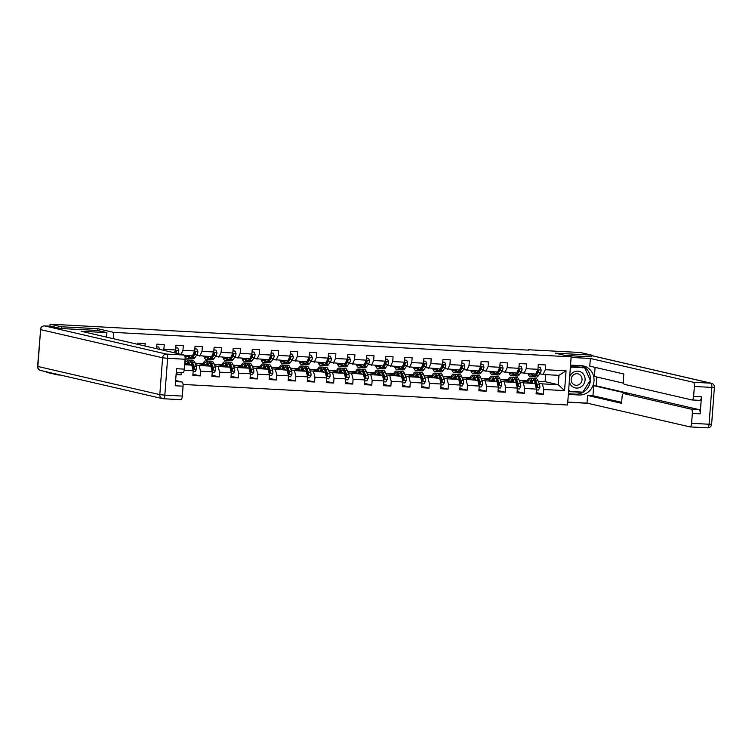 <?xml version="1.0" encoding="UTF-8"?>
<svg xmlns="http://www.w3.org/2000/svg" width="752" height="752" viewBox="0 0 752 752"><rect width="100%" height="100%" fill="white"/><g stroke="black" fill="none" stroke-linecap="round" stroke-linejoin="round"><path stroke-width="1.13" d="M567.751 402.198L587.65 403.269M183.065 384.451L567.534 405.008L571.163 356.852L113.721 332.393L113.251 338.673M57.838 374.449L57.801 374.938L60.611 375.088M57.801 374.938L46.464 372.315L46.502 371.826M538.206 381.311L545.106 381.678L558.257 384.714L558.962 375.342L543.076 374.496L545.275 369.711L545.632 364.955L538.3 364.57L537.943 369.317L526.203 368.687L526.56 363.94L519.228 363.545L518.871 368.301L507.139 367.672L507.497 362.915L500.155 362.53L499.798 367.277L488.067 366.647L488.424 361.9L481.092 361.505L480.735 366.262L468.994 365.632L469.351 360.875L462.019 360.49L461.662 365.237L449.931 364.607L450.288 359.86L442.947 359.465L442.59 364.222L430.858 363.592L431.216 358.836L423.884 358.45L423.526 363.197L411.786 362.567L412.143 357.82L404.811 357.426L404.454 362.182L392.713 361.552L393.07 356.805L385.738 356.41L385.381 361.157L373.65 360.537L374.007 355.781L366.666 355.386L366.309 360.142L354.577 359.512L354.935 354.765L347.603 354.371L347.245 359.118L335.505 358.497L335.862 353.741L328.53 353.346L328.173 358.102L316.432 357.473L316.789 352.726L309.457 352.331L309.1 357.078L297.369 356.457L297.726 351.701L290.385 351.306L290.028 356.063L278.296 355.433L278.654 350.686L271.322 350.291L270.964 355.038L259.224 354.418L259.581 349.661L252.249 349.276L251.892 354.023L240.161 353.393L240.518 348.646L233.176 348.251L232.819 353.008L221.088 352.378L221.445 347.621L214.113 347.236L213.756 351.983L202.015 351.353L202.373 346.606L195.041 346.211L194.683 350.968L182.943 350.338L183.3 345.582L175.968 345.196L175.611 349.943L163.88 349.313L164.237 344.566L156.895 344.172L156.557 348.674M545.275 369.711L566.059 370.821L564.573 390.608L543.79 389.498L543.433 394.245L536.195 392.572M184.212 370.266L193.198 370.745L192.841 375.502L200.173 375.897L200.53 371.14L212.261 371.77L211.904 376.517L219.246 376.912L219.603 372.165L231.334 372.785L230.977 377.542L238.309 377.927L238.666 373.18L250.407 373.81L250.049 378.557L257.381 378.952L257.739 374.195L269.47 374.825L269.113 379.581L276.454 379.967L276.811 375.22L288.542 375.85L288.185 380.597L295.517 380.991L295.874 376.235L307.615 376.865L307.258 381.621L314.59 382.007L314.947 377.26L326.688 377.889L326.33 382.636L333.662 383.031L334.02 378.275L345.751 378.905L345.394 383.661L352.735 384.046L353.092 379.299L364.823 379.929L364.466 384.676L371.798 385.071L372.155 380.315L383.896 380.944L383.539 385.691L390.871 386.086L391.228 381.339L402.969 381.969L402.611 386.716L409.943 387.111L410.301 382.354L422.032 382.984L421.675 387.731L429.016 388.126L429.373 383.379L441.104 383.999L440.747 388.756L448.079 389.151L448.436 384.394L460.177 385.024L459.82 389.771L467.152 390.166L467.509 385.419L479.24 386.039L478.883 390.796L486.224 391.19L486.582 386.434L498.313 387.064L497.956 391.811L505.288 392.206L505.645 387.459L517.385 388.079L517.028 392.835L524.36 393.221L524.717 388.474L536.458 389.104L536.101 393.851L543.433 394.245M181.27 372.654L181.1 374.872L176.156 373.735M176.09 374.609L181.1 374.872M144.976 345.995L145.164 343.542L137.832 343.156L137.738 344.322M97.722 330.504L97.854 328.727L61.42 326.772L50.083 324.159L528.393 350.131M537.943 369.317L535.734 374.101L520.666 372.71M519.134 380.296L535.029 383.473L523.298 382.853L519.848 382.054M515.759 381.104L516.267 381.226M524.003 373.481L526.203 368.687M536.458 389.104L535.029 383.473M524.717 388.474L523.298 382.853M518.871 368.301L516.671 373.086L501.603 371.685M500.071 379.271L515.966 382.458L504.225 381.828L500.785 381.029M492.363 379.093L492.833 379.196M496.696 380.089L497.204 380.202M504.93 372.456L507.139 367.672M517.385 388.079L515.966 382.458M505.645 387.459L504.225 381.828M499.798 367.277L497.598 372.061L482.53 370.67M480.998 378.256L496.893 381.433L485.153 380.813L481.712 380.014M473.29 378.068L473.76 378.181M477.623 379.064L478.131 379.187M485.858 371.441L488.067 366.647M498.313 387.064L496.893 381.433M486.582 386.434L485.153 380.813M480.735 366.262L478.526 371.046L463.458 369.646M461.925 377.231L477.821 380.418L462.64 378.999M458.551 378.049L459.058 378.171M466.795 370.416L468.994 365.632M479.24 386.039L477.821 380.418M467.509 385.419L466.09 379.788M461.662 365.237L459.453 370.022L444.394 368.63M442.853 376.216L458.748 379.393L447.017 378.773L443.577 377.974M439.478 377.034L439.986 377.147M447.722 369.401L449.931 364.607M460.177 385.024L458.748 379.393M448.436 384.394L447.017 378.773M442.59 364.222L440.39 369.006L425.322 367.606M423.79 375.192L439.685 378.378L424.504 376.959M416.082 375.013L416.552 375.116M420.415 376.009L420.923 376.132M428.649 368.377L430.858 363.592M441.104 383.999L439.685 378.378M429.373 383.379L427.944 377.748M423.526 363.197L421.317 367.991L406.249 366.591M404.717 374.176L420.612 377.363L408.881 376.733L405.431 375.934M397.009 373.988L397.479 374.101M401.342 374.994L401.85 375.107M409.577 367.361L411.786 362.567M422.032 382.984L420.612 377.363M410.301 382.354L408.881 376.733M404.454 362.182L402.245 366.967L387.177 365.566M385.644 373.152L401.54 376.338L386.359 374.919M382.27 373.97L382.777 374.092M390.514 366.337L392.713 361.552M402.969 381.969L401.54 376.338M391.228 381.339L389.809 375.709M385.381 361.157L383.172 365.951L368.113 364.551M366.581 372.137L382.477 375.323L370.736 374.693L367.296 373.894M358.873 371.949L359.343 372.061M363.197 372.954L363.714 373.067M371.441 365.322L373.65 360.537M383.896 380.944L382.477 375.323M372.155 380.315L370.736 374.693M366.309 360.142L364.109 364.927L349.041 363.536M347.509 371.112L363.404 374.299L348.223 372.879M339.801 370.933L340.271 371.037M344.134 371.93L344.642 372.052M352.368 364.297L354.577 359.512M364.823 379.929L363.404 374.299M353.092 379.299L351.663 373.669M347.245 359.118L345.036 363.912L329.968 362.511M328.436 370.097L344.331 373.283L332.6 372.654L329.15 371.855M325.061 370.915L325.569 371.027M333.305 363.282L335.505 358.497M345.751 378.905L344.331 373.283M334.02 378.275L332.6 372.654M328.173 358.102L325.964 362.887L310.905 361.496M309.363 369.072L325.259 372.259L310.078 370.839M305.989 369.89L306.496 370.012M314.233 362.257L316.432 357.473M326.688 377.889L325.259 372.259M314.947 377.26L313.528 371.629M309.1 357.078L306.901 361.872L291.832 360.471M290.3 368.057L306.196 371.244L294.455 370.614L291.015 369.815M282.592 367.869L283.062 367.982M286.926 368.875L287.433 368.988M295.16 361.242L297.369 356.457M307.615 376.865L306.196 371.244M295.874 376.235L294.455 370.614M290.028 356.063L287.828 360.847L272.76 359.456M271.228 367.032L287.123 370.219L271.942 368.8M263.52 366.854L263.99 366.957M267.853 367.85L268.361 367.972M276.087 360.217L278.296 355.433M288.542 375.85L287.123 370.219M276.811 375.22L275.382 369.589M270.964 355.038L268.755 359.832L253.687 358.431M252.155 366.017L268.05 369.204L256.319 368.574L252.869 367.775M248.78 366.835L249.288 366.948M257.024 359.202L259.224 354.418M269.47 374.825L268.05 369.204M257.739 374.195L256.319 368.574M251.892 354.023L249.683 358.807L234.624 357.416M233.092 365.002L248.978 368.179L237.247 367.559L233.806 366.76M229.708 365.81L230.225 365.933M237.952 358.187L240.161 353.393M250.407 373.81L248.978 368.179M238.666 373.18L237.247 367.559M232.819 353.008L230.62 357.792L215.551 356.392M214.019 363.977L229.915 367.164L218.174 366.534L214.734 365.735M206.311 363.799L206.781 363.902M210.645 364.795L211.152 364.908M218.879 357.162L221.088 352.378M231.334 372.785L229.915 367.164M219.603 372.165L218.174 366.534M213.756 351.983L211.547 356.768L196.479 355.376M194.947 362.962L210.842 366.139L199.111 365.519L195.661 364.72M187.239 362.774L187.709 362.887M191.572 363.771L192.08 363.893M199.816 356.147L202.015 351.353M212.261 371.77L210.842 366.139M200.53 371.14L199.111 365.519M194.683 350.968L192.474 355.752L184.456 355.32M184.785 363.507L191.769 365.124L184.691 364.748M181.1 354.342L182.943 350.338M193.198 370.745L191.769 365.124M174.304 352.773L175.611 349.943M163.438 350.263L163.88 349.313M61.42 326.772L61.288 328.53M50.083 324.159L49.933 326.189M591.589 356.89L591.721 355.132L580.384 352.509L528.43 349.736M591.721 355.132L555.286 353.177L571.163 356.852M97.854 328.727L113.721 332.393M543.076 374.496L539.739 373.725M545.106 381.678L545.642 374.637M530.498 381.132L530.968 381.236M534.832 382.129L535.339 382.242M538.921 383.069L542.371 383.868L558.257 384.714L564.573 390.608M198.425 363.272L203.059 363.526M217.497 364.297L222.131 364.541M236.57 365.312L241.204 365.566M255.642 366.337L260.277 366.581M274.706 367.352L279.34 367.606M293.778 368.377L298.412 368.621M312.851 369.392L317.485 369.636M331.914 370.416L336.558 370.661M350.987 371.432L355.621 371.676M370.059 372.456L374.693 372.701M389.132 373.471L393.766 373.716M408.195 374.487L412.829 374.74M427.268 375.511L431.902 375.756M446.34 376.526L450.974 376.78M465.403 377.551L470.047 377.795M484.476 378.566L489.11 378.82M503.549 379.591L508.183 379.835M522.621 380.606L527.255 380.86M558.962 375.342L566.059 370.821M543.79 389.498L542.371 383.868M187.662 363L187.173 362.887M186.957 363.263L187.549 363.301M200.173 375.897L192.935 374.223M206.734 364.024L206.236 363.912M201.827 364.062L202.824 364.118M206.02 364.288L206.621 364.316M219.246 376.912L212.008 375.239M225.797 365.04L225.309 364.927M220.9 365.077L221.896 365.134M225.092 365.303L225.685 365.34M238.309 377.927L231.071 376.263M244.87 366.064L244.381 365.951M239.973 366.102L240.969 366.158M244.165 366.327L244.757 366.356M257.381 378.952L250.143 377.278M263.943 367.079L263.444 366.967M259.036 367.117L260.042 367.173M263.238 367.343L263.83 367.38M276.454 379.967L269.216 378.303M283.006 368.104L282.517 367.991M278.108 368.142L279.105 368.189M282.301 368.367L282.893 368.395M295.517 380.991L288.279 379.318M302.078 369.119L301.59 369.006M297.181 369.157L298.177 369.213M301.373 369.382L301.966 369.411M314.59 382.007L307.352 380.333M321.151 370.144L320.662 370.031M316.254 370.181L317.25 370.228M320.446 370.407L321.038 370.435M333.662 383.031L326.424 381.358M340.224 371.159L339.725 371.046M335.317 371.197L336.313 371.253M339.509 371.422L340.111 371.45M352.735 384.046L345.497 382.373M359.287 372.184L358.798 372.071M354.389 372.221L355.386 372.268M358.582 372.437L359.174 372.475M371.798 385.071L364.56 383.398M378.359 373.199L377.871 373.086M373.462 373.236L374.458 373.293M377.654 373.462L378.247 373.49M390.871 386.086L383.633 384.413M397.432 374.223L396.943 374.111M392.525 374.261L393.531 374.308M396.727 374.477L397.319 374.515M409.943 387.111L402.705 385.438M416.495 375.239L416.006 375.126M411.598 375.276L412.594 375.333M415.79 375.502L416.392 375.53M429.016 388.126L421.778 386.453M435.568 376.263L435.079 376.141M430.67 376.301L431.667 376.348M434.863 376.517L435.455 376.555M448.079 389.151L440.841 387.477M454.64 377.278L454.152 377.166M449.743 377.316L450.739 377.372M453.935 377.542L454.528 377.57M467.152 390.166L459.914 388.493M473.713 378.294L473.215 378.181M468.806 378.331L469.812 378.388M472.999 378.557L473.6 378.594M486.224 391.19L478.986 389.517M492.776 379.318L492.287 379.205M487.879 379.356L488.875 379.412M492.071 379.581L492.663 379.61M505.288 392.206L498.05 390.532M511.849 380.333L511.36 380.221M506.951 380.371L507.948 380.427M511.144 380.597L511.736 380.634M524.36 393.221L517.122 391.557M530.921 381.358L530.433 381.245M526.015 381.396L527.02 381.452M530.216 381.621L530.809 381.649M569.302 381.508A8.498 7.943 103 0 0 572.601 386.735A8.498 7.943 103 0 0 583.684 384.216A8.498 7.943 103 0 0 581.653 372.503A8.498 7.943 103 0 0 569.649 376.921M579.689 374.628A5.819 5.433 103 0 0 571.614 377.278A5.819 5.433 103 0 0 575.28 385.165A5.819 5.433 103 0 0 579.689 374.628M570.42 366.722L584.642 367.803L590.32 380.324L582.809 392.149L569.612 391.435L568.709 389.451M568.578 391.2L569.612 391.435M570.251 368.978L571.445 367.098L584.642 367.803M570.401 366.863L571.445 367.098M51.004 326.255A3.92 1.382 93.1 0 1 51.089 326.246A3.92 1.382 93.1 0 1 51.174 326.265L60.921 328.511L97.6 330.476L106.897 332.619L106.558 337.122M106.897 332.619L81.103 331.247L184.033 355.019A3.92 1.382 93.1 0 1 185.105 359.24L184.362 369.129A3.92 1.382 93.1 0 1 182.792 372.738A3.92 1.382 93.1 0 1 182.708 372.719L176.259 372.381L182.792 372.738M175.564 381.621L182.012 381.969A3.92 1.382 93.1 0 1 183.074 386.18L182.332 396.078A3.92 1.382 93.1 0 1 180.762 399.679A3.92 1.382 93.1 0 1 180.677 399.669L163.363 398.739M184.362 369.129L176.532 368.715L175.254 385.767L183.074 386.18M182.012 381.969L175.648 380.493M570.533 365.124L581.352 365.698A14.711 13.743 103 0 1 583.561 366.008A14.711 13.743 103 0 1 593.873 382.26A14.711 13.743 103 0 1 579.153 394.988L568.333 394.405M567.76 402.085L587.011 403.119L587.585 395.439L621.594 403.298L622.054 397.178A3.92 1.382 -86.9 0 1 623.624 393.578A3.92 1.382 -86.9 0 1 623.709 393.587L691.276 409.191L699.097 409.614A3.92 1.382 93.1 0 1 700.168 413.835L701.447 396.783A3.92 1.382 93.1 0 1 699.877 400.384A3.92 1.382 93.1 0 1 699.792 400.374L692.141 399.961M596.825 377.015L596.167 385.832L593.723 385.701L592.971 395.731L587.585 395.439M595.095 367.38L594.418 376.461L623.596 383.2M587.011 403.119L689.941 426.892A3.92 1.382 -86.9 0 0 690.026 426.91A3.92 1.382 -86.9 0 0 691.596 423.301L709.08 424.241L711.853 387.402L694.369 386.472L693.626 396.36A3.92 1.382 -86.9 0 1 692.056 399.961A3.92 1.382 -86.9 0 1 691.972 399.951L624.404 384.347A3.92 1.382 -86.9 0 1 623.342 380.127L623.803 374.007L589.794 366.149L590.367 358.469L693.297 382.251L710.781 383.182L591.674 355.668M571.116 357.444L590.367 358.469M691.596 423.301L692.338 413.412A3.92 1.382 -86.9 0 0 691.276 409.191M694.369 386.472A3.92 1.382 -86.9 0 0 693.297 382.251M591.589 356.824L565.222 355.48M593.723 385.701L629.086 393.869L623.709 393.587M596.167 385.832L699.097 409.614M592.971 395.731L621.669 402.358M568.38 393.775L575.571 394.161A14.711 13.743 103 0 0 590.113 382.411A14.711 13.743 103 0 0 581.747 365.726M568.54 391.689L582.725 392.14M590.282 380.239L584.426 367.324L570.43 366.572M568.559 391.454L582.537 392.441M159.659 349.389L158.738 347.001L156.698 346.888M158.738 347.001L156.707 346.785M175.761 347.913L177.81 348.016L178.835 350.686A3.469 1.213 93.1 0 1 178.083 353.384L177.923 353.609M177.81 348.016L175.771 347.809M175.846 353.13A3.469 1.213 -86.9 0 0 176.382 351.522L175.733 351.372A1.767 0.62 93.1 0 1 175.545 351.767L174.774 352.885M175.883 350.733L176.382 351.522L174.915 351.447A3.469 1.213 93.1 0 1 174.502 352.82M188.771 355.555L188.705 355.649A8.3 2.914 93.1 0 1 187.201 356.664A8.3 2.914 93.1 0 1 185.763 355.395M189.974 355.621L188.921 357.134A10.002 3.516 93.1 0 1 187.116 358.356A10.002 3.516 93.1 0 1 184.804 355.339M194.834 348.928L196.883 349.041L197.908 351.71A3.469 1.213 93.1 0 1 197.156 354.399L195.041 357.463A10.002 3.516 93.1 0 1 193.226 358.685L190.905 358.563A10.002 3.516 -86.9 0 0 192.719 357.341L194.834 354.277A3.469 1.213 -86.9 0 0 195.454 352.547L194.947 351.757M196.883 349.041L194.843 348.825M192.296 355.743L191.252 357.256A10.002 3.516 93.1 0 1 189.438 358.478L187.116 358.356M188.094 355.517A8.3 2.914 -86.9 0 0 188.404 356.034M190.181 358.3A10.002 3.516 -86.9 0 0 190.905 358.563M192.85 354.944L193.367 354.201A3.469 1.213 93.1 0 0 193.988 352.472L194.806 352.397A1.767 0.62 93.1 0 1 194.618 352.791L192.503 355.846A8.3 2.914 93.1 0 1 191.638 356.702M207.843 356.57L207.778 356.664A8.3 2.914 93.1 0 1 206.274 357.679A8.3 2.914 93.1 0 1 204.835 356.41M209.047 356.636L207.994 358.159A10.002 3.516 93.1 0 1 206.189 359.381A10.002 3.516 93.1 0 1 203.877 356.363M213.906 349.953L215.946 350.056L216.98 352.726A3.469 1.213 93.1 0 1 216.219 355.423L214.104 358.478A10.002 3.516 93.1 0 1 212.299 359.7L209.977 359.578A10.002 3.516 -86.9 0 0 211.782 358.356L213.897 355.292A3.469 1.213 -86.9 0 0 214.527 353.562L214.019 352.773M215.946 350.056L213.916 349.84M211.368 356.758L210.316 358.281A10.002 3.516 93.1 0 1 208.511 359.503L206.189 359.381M207.157 356.533A8.3 2.914 -86.9 0 0 207.477 357.059M209.253 359.324A10.002 3.516 -86.9 0 0 209.977 359.578M211.923 355.959L212.431 355.217A3.469 1.213 93.1 0 0 213.06 353.487L213.869 353.412A1.767 0.62 93.1 0 1 213.681 353.807L211.566 356.871A8.3 2.914 93.1 0 1 210.701 357.717M226.916 357.595L226.85 357.689A8.3 2.914 93.1 0 1 225.346 358.704A8.3 2.914 93.1 0 1 223.908 357.435M228.11 357.661L227.066 359.174A10.002 3.516 93.1 0 1 225.252 360.396A10.002 3.516 93.1 0 1 222.94 357.379M232.979 350.968L235.019 351.081L236.043 353.75A3.469 1.213 93.1 0 1 235.291 356.439L233.176 359.503A10.002 3.516 93.1 0 1 231.372 360.725L229.04 360.603A10.002 3.516 -86.9 0 0 230.855 359.381L232.97 356.316A3.469 1.213 -86.9 0 0 233.599 354.587L233.139 353.807L232.321 354.089M235.019 351.081L232.979 350.864M230.441 357.783L229.388 359.296A10.002 3.516 93.1 0 1 227.574 360.518L225.252 360.396M226.23 357.557A8.3 2.914 -86.9 0 0 226.54 358.074M228.326 360.34A10.002 3.516 -86.9 0 0 229.04 360.603M233.599 354.587L232.941 354.436A1.767 0.62 93.1 0 1 232.753 354.822L230.638 357.886A8.3 2.914 93.1 0 1 229.774 358.742M232.124 354.512A3.469 1.213 93.1 0 1 231.503 356.241L230.986 356.984M193.132 371.582L195.182 371.685L196.592 369.147A3.469 1.213 -86.9 0 0 196.263 366.205L194.674 362.285A10.002 3.516 -86.9 0 0 192.681 360.189L190.359 360.058A10.002 3.516 -86.9 0 0 189.617 360.246M189.645 364.635L188.564 361.956A10.002 3.516 -86.9 0 0 186.571 359.86A10.002 3.516 -86.9 0 0 184.983 360.772M188.573 364.382L188.132 363.301A8.3 2.914 -86.9 0 0 186.477 361.552A8.3 2.914 -86.9 0 0 184.832 362.784M186.571 359.86L188.893 359.982A10.002 3.516 93.1 0 1 190.886 362.088L192.474 365.998A3.469 1.213 93.1 0 1 192.822 367.954L193.631 368.79L194.289 368.038A3.469 1.213 -86.9 0 0 193.941 366.083L192.352 362.163A10.002 3.516 -86.9 0 0 190.359 360.058M187.812 362.633A10.002 3.516 -86.9 0 0 187.276 364.09M188.009 364.25A8.3 2.914 93.1 0 1 188.273 363.639M190.829 361.947A8.3 2.914 93.1 0 1 191.92 363.507L193.518 367.418A1.767 0.62 93.1 0 1 193.64 367.888L194.289 368.038M187.605 362.304A8.3 2.914 -86.9 0 0 186.637 363.94M212.205 372.597L214.245 372.71L215.664 370.172A3.469 1.213 -86.9 0 0 215.335 367.22L213.747 363.31A10.002 3.516 -86.9 0 0 211.754 361.204L209.432 361.082A10.002 3.516 -86.9 0 0 208.68 361.261M208.718 365.651L207.637 362.981A10.002 3.516 -86.9 0 0 205.634 360.875A10.002 3.516 -86.9 0 0 202.767 364.278M207.646 365.406L207.204 364.325A8.3 2.914 -86.9 0 0 205.55 362.577A8.3 2.914 -86.9 0 0 203.548 364.457M205.634 360.875L207.956 361.007A10.002 3.516 93.1 0 1 209.958 363.103L211.547 367.023A3.469 1.213 93.1 0 1 211.895 368.978L212.506 369.796L213.361 369.053A3.469 1.213 -86.9 0 0 213.013 367.098L211.425 363.178A10.002 3.516 -86.9 0 0 209.432 361.082M206.885 363.658A10.002 3.516 -86.9 0 0 206.349 365.105M207.073 365.275A8.3 2.914 93.1 0 1 207.345 364.664M209.902 362.972A8.3 2.914 93.1 0 1 210.992 364.523L212.581 368.442A1.767 0.62 93.1 0 1 212.713 368.903L213.361 369.053M206.668 363.329A8.3 2.914 -86.9 0 0 205.71 364.955M231.268 373.612L233.317 373.725L234.737 371.187A3.469 1.213 -86.9 0 0 234.408 368.245L232.819 364.325A10.002 3.516 -86.9 0 0 230.817 362.229L228.495 362.097A10.002 3.516 -86.9 0 0 227.753 362.285M227.79 366.675L226.7 363.996A10.002 3.516 -86.9 0 0 224.707 361.9A10.002 3.516 -86.9 0 0 221.84 365.293M226.709 366.421L226.277 365.34A8.3 2.914 -86.9 0 0 224.613 363.592A8.3 2.914 -86.9 0 0 222.62 365.481M224.707 361.9L227.029 362.022A10.002 3.516 93.1 0 1 229.022 364.128L230.62 368.038A3.469 1.213 93.1 0 1 230.967 369.993L231.766 370.83L232.434 370.078A3.469 1.213 -86.9 0 0 232.086 368.123L230.488 364.203A10.002 3.516 -86.9 0 0 228.495 362.097M225.957 364.673A10.002 3.516 -86.9 0 0 225.421 366.121M226.145 366.29A8.3 2.914 93.1 0 1 226.408 365.679M228.965 363.987A8.3 2.914 93.1 0 1 230.065 365.547L231.654 369.458A1.767 0.62 93.1 0 1 231.776 369.928L232.434 370.078M225.741 364.344A8.3 2.914 -86.9 0 0 224.773 365.98M245.979 358.61L245.923 358.704A8.3 2.914 93.1 0 1 244.419 359.719A8.3 2.914 93.1 0 1 242.981 358.45M247.182 358.676L246.139 360.199A10.002 3.516 93.1 0 1 244.325 361.421A10.002 3.516 93.1 0 1 242.012 358.403M252.042 351.992L254.091 352.096L255.116 354.765A3.469 1.213 93.1 0 1 254.364 357.463L252.249 360.518A10.002 3.516 93.1 0 1 250.435 361.74L248.113 361.618A10.002 3.516 -86.9 0 0 249.927 360.396L252.042 357.332A3.469 1.213 -86.9 0 0 252.663 355.602L252.164 354.812M254.091 352.096L252.052 351.88M249.504 358.798L248.461 360.321A10.002 3.516 93.1 0 1 246.647 361.543L244.325 361.421M245.302 358.572A8.3 2.914 -86.9 0 0 245.613 359.089M247.389 361.355A10.002 3.516 -86.9 0 0 248.113 361.618M250.059 357.999L250.576 357.256A3.469 1.213 93.1 0 0 251.196 355.527L252.014 355.452A1.767 0.62 93.1 0 1 251.826 355.846L249.711 358.911A8.3 2.914 93.1 0 1 248.846 359.757M250.341 374.637L252.39 374.75L253.809 372.212A3.469 1.213 -86.9 0 0 253.471 369.26L251.882 365.35A10.002 3.516 -86.9 0 0 249.89 363.244L247.568 363.122A10.002 3.516 -86.9 0 0 246.825 363.301M246.853 367.69L245.772 365.021A10.002 3.516 -86.9 0 0 243.78 362.915A10.002 3.516 -86.9 0 0 240.913 366.318M245.782 367.446L245.34 366.356A8.3 2.914 -86.9 0 0 243.686 364.617A8.3 2.914 -86.9 0 0 241.693 366.497M243.78 362.915L246.101 363.037A10.002 3.516 93.1 0 1 248.094 365.143L249.683 369.063A3.469 1.213 93.1 0 1 250.031 371.018L250.642 371.836L251.497 371.093A3.469 1.213 -86.9 0 0 251.149 369.138L249.561 365.218A10.002 3.516 -86.9 0 0 247.568 363.122M245.02 365.698A10.002 3.516 -86.9 0 0 244.494 367.145M245.218 367.314A8.3 2.914 93.1 0 1 245.481 366.703M248.038 365.011A8.3 2.914 93.1 0 1 249.128 366.562L250.726 370.482A1.767 0.62 93.1 0 1 250.848 370.943L251.497 371.093M244.814 365.369A8.3 2.914 -86.9 0 0 243.845 366.995M265.052 359.635L264.986 359.729A8.3 2.914 93.1 0 1 263.482 360.734A8.3 2.914 93.1 0 1 262.044 359.475M266.255 359.7L265.202 361.214A10.002 3.516 93.1 0 1 263.397 362.436A10.002 3.516 93.1 0 1 261.085 359.418M271.115 353.008L273.164 353.12L274.189 355.79A3.469 1.213 93.1 0 1 273.437 358.478L271.322 361.543A10.002 3.516 93.1 0 1 269.507 362.765L267.186 362.643A10.002 3.516 -86.9 0 0 269 361.421L271.115 358.356A3.469 1.213 -86.9 0 0 271.735 356.627L271.275 355.846L270.466 356.128M273.164 353.12L271.124 352.904M268.577 359.823L267.524 361.336A10.002 3.516 93.1 0 1 265.719 362.558L263.397 362.436M264.366 359.597A8.3 2.914 -86.9 0 0 264.685 360.114M266.462 362.379A10.002 3.516 -86.9 0 0 267.186 362.643M271.735 356.627L271.087 356.476A1.767 0.62 93.1 0 1 270.889 356.862L268.774 359.926A8.3 2.914 93.1 0 1 267.909 360.781M270.269 356.551A3.469 1.213 93.1 0 1 269.639 358.281L269.131 359.024M269.413 375.652L271.453 375.765L272.873 373.227A3.469 1.213 -86.9 0 0 272.544 370.285L270.955 366.365A10.002 3.516 -86.9 0 0 268.962 364.269L266.64 364.137A10.002 3.516 -86.9 0 0 265.888 364.325M265.926 368.715L264.845 366.036A10.002 3.516 -86.9 0 0 262.852 363.94A10.002 3.516 -86.9 0 0 259.976 367.333M264.854 368.461L264.413 367.38A8.3 2.914 -86.9 0 0 262.758 365.632A8.3 2.914 -86.9 0 0 260.765 367.521M262.852 363.94L265.174 364.062A10.002 3.516 93.1 0 1 267.167 366.168L268.755 370.078A3.469 1.213 93.1 0 1 269.103 372.033L269.912 372.87L270.57 372.118A3.469 1.213 -86.9 0 0 270.222 370.163L268.633 366.243A10.002 3.516 -86.9 0 0 266.64 364.137M264.093 366.713A10.002 3.516 -86.9 0 0 263.557 368.16M264.29 368.33A8.3 2.914 93.1 0 1 264.554 367.719M267.11 366.027A8.3 2.914 93.1 0 1 268.201 367.578L269.789 371.497A1.767 0.62 93.1 0 1 269.921 371.967L270.57 372.118M263.886 366.384A8.3 2.914 -86.9 0 0 262.918 368.019M284.124 360.65L284.059 360.744A8.3 2.914 93.1 0 1 282.555 361.759A8.3 2.914 93.1 0 1 281.116 360.49M285.328 360.716L284.275 362.229A10.002 3.516 93.1 0 1 282.461 363.46A10.002 3.516 93.1 0 1 280.148 360.443M290.187 354.023L292.227 354.136L293.261 356.805A3.469 1.213 93.1 0 1 292.5 359.503L290.385 362.558A10.002 3.516 93.1 0 1 288.58 363.78L286.258 363.658A10.002 3.516 -86.9 0 0 288.063 362.436L290.178 359.371A3.469 1.213 -86.9 0 0 290.808 357.642L290.3 356.852M292.227 354.136L290.197 353.919M287.649 360.838L286.597 362.361A10.002 3.516 93.1 0 1 284.792 363.583L282.461 363.46M283.438 360.612A8.3 2.914 -86.9 0 0 283.758 361.129M285.534 363.395A10.002 3.516 -86.9 0 0 286.258 363.658M288.204 360.039L288.712 359.296A3.469 1.213 93.1 0 0 289.341 357.567L290.15 357.491A1.767 0.62 93.1 0 1 289.962 357.886L287.847 360.951A8.3 2.914 93.1 0 1 286.982 361.797M288.486 376.677L290.526 376.79L291.945 374.252A3.469 1.213 -86.9 0 0 291.616 371.3L290.028 367.39A10.002 3.516 -86.9 0 0 288.035 365.284L285.704 365.162A10.002 3.516 -86.9 0 0 284.961 365.34M284.999 369.73L283.908 367.061A10.002 3.516 -86.9 0 0 281.915 364.955A10.002 3.516 -86.9 0 0 279.048 368.358M283.927 369.486L283.485 368.395A8.3 2.914 -86.9 0 0 281.831 366.656A8.3 2.914 -86.9 0 0 279.829 368.536M281.915 364.955L284.237 365.077A10.002 3.516 93.1 0 1 286.239 367.183L287.828 371.103A3.469 1.213 93.1 0 1 288.176 373.058L288.787 373.876L289.642 373.133A3.469 1.213 -86.9 0 0 289.294 371.178L287.706 367.258A10.002 3.516 -86.9 0 0 285.704 365.162M283.166 367.737A10.002 3.516 -86.9 0 0 282.63 369.185M283.354 369.354A8.3 2.914 93.1 0 1 283.617 368.743M286.183 367.051A8.3 2.914 93.1 0 1 287.273 368.602L288.862 372.522A1.767 0.62 93.1 0 1 288.984 372.983L289.642 373.133M282.949 367.408A8.3 2.914 -86.9 0 0 281.991 369.035M303.197 361.674L303.131 361.759A8.3 2.914 93.1 0 1 301.627 362.774A8.3 2.914 93.1 0 1 300.189 361.515M304.391 361.731L303.347 363.254A10.002 3.516 93.1 0 1 301.533 364.476A10.002 3.516 93.1 0 1 299.221 361.458M309.251 355.047L311.3 355.16L312.324 357.82A3.469 1.213 93.1 0 1 311.572 360.518L309.457 363.583A10.002 3.516 93.1 0 1 307.643 364.805L305.321 364.682A10.002 3.516 -86.9 0 0 307.136 363.451L309.251 360.396A3.469 1.213 -86.9 0 0 309.871 358.666L309.373 357.877M311.3 355.16L309.26 354.944M306.713 361.862L305.669 363.376A10.002 3.516 93.1 0 1 303.855 364.598L301.533 364.476M302.511 361.637A8.3 2.914 -86.9 0 0 302.821 362.154M304.607 364.419A10.002 3.516 -86.9 0 0 305.321 364.682M308.405 358.582L309.222 358.516A1.767 0.62 93.1 0 1 309.034 358.901L306.919 361.966A8.3 2.914 93.1 0 1 306.055 362.821M308.405 358.591A3.469 1.213 93.1 0 1 307.784 360.311L307.267 361.063M307.549 377.692L309.598 377.805L311.018 375.267A3.469 1.213 -86.9 0 0 310.689 372.325L309.091 368.405A10.002 3.516 -86.9 0 0 307.098 366.299L304.776 366.177A10.002 3.516 -86.9 0 0 304.034 366.365M304.071 370.755L302.981 368.076A10.002 3.516 -86.9 0 0 300.988 365.98A10.002 3.516 -86.9 0 0 298.121 369.373M302.99 370.501L302.548 369.42A8.3 2.914 -86.9 0 0 300.894 367.672A8.3 2.914 -86.9 0 0 298.901 369.561M300.988 365.98L303.31 366.102A10.002 3.516 93.1 0 1 305.303 368.198L306.891 372.118A3.469 1.213 93.1 0 1 307.248 374.073L308.047 374.91L308.715 374.158A3.469 1.213 -86.9 0 0 308.367 372.202L306.769 368.283A10.002 3.516 -86.9 0 0 304.776 366.177M302.229 368.753A10.002 3.516 -86.9 0 0 301.702 370.2M302.426 370.369A8.3 2.914 93.1 0 1 302.689 369.758M305.246 368.066A8.3 2.914 93.1 0 1 306.346 369.617L307.935 373.537A1.767 0.62 93.1 0 1 308.057 374.007L308.715 374.158M302.022 368.424A8.3 2.914 -86.9 0 0 301.054 370.059M322.26 362.69L322.194 362.784A8.3 2.914 93.1 0 1 320.7 363.799A8.3 2.914 93.1 0 1 319.262 362.53M323.463 362.755L322.42 364.269A10.002 3.516 93.1 0 1 320.606 365.491A10.002 3.516 93.1 0 1 318.293 362.483M328.323 356.063L330.372 356.175L331.397 358.845A3.469 1.213 93.1 0 1 330.645 361.533L328.53 364.598A10.002 3.516 93.1 0 1 326.716 365.82L324.394 365.698A10.002 3.516 -86.9 0 0 326.208 364.476L328.323 361.411A3.469 1.213 -86.9 0 0 328.944 359.682L328.445 358.892M330.372 356.175L328.333 355.959M325.785 362.878L324.742 364.4A10.002 3.516 93.1 0 1 322.928 365.622L320.606 365.491M321.583 362.652A8.3 2.914 -86.9 0 0 321.894 363.169M323.67 365.434A10.002 3.516 -86.9 0 0 324.394 365.698M326.34 362.079L326.857 361.336A3.469 1.213 93.1 0 0 327.477 359.606L328.295 359.531A1.767 0.62 93.1 0 1 328.107 359.926L325.992 362.981A8.3 2.914 93.1 0 1 325.127 363.836M326.622 378.717L328.671 378.82L330.09 376.282A3.469 1.213 -86.9 0 0 329.752 373.34L328.163 369.429A10.002 3.516 -86.9 0 0 326.171 367.324L323.849 367.202A10.002 3.516 -86.9 0 0 323.106 367.38M323.134 371.77L322.053 369.1A10.002 3.516 -86.9 0 0 320.061 366.995A10.002 3.516 -86.9 0 0 317.184 370.398M322.063 371.526L321.621 370.435A8.3 2.914 -86.9 0 0 319.967 368.696A8.3 2.914 -86.9 0 0 317.974 370.576M320.061 366.995L322.382 367.117A10.002 3.516 93.1 0 1 324.375 369.223L325.964 373.142A3.469 1.213 93.1 0 1 326.312 375.098L327.12 375.925L327.778 375.173A3.469 1.213 -86.9 0 0 327.43 373.218L325.842 369.298A10.002 3.516 -86.9 0 0 323.849 367.202M321.301 369.777A10.002 3.516 -86.9 0 0 320.775 371.225M321.499 371.394A8.3 2.914 93.1 0 1 321.762 370.774M324.319 369.091A8.3 2.914 93.1 0 1 325.409 370.642L327.007 374.562A1.767 0.62 93.1 0 1 327.129 375.022L327.778 375.173M321.095 369.439A8.3 2.914 -86.9 0 0 320.126 371.074M341.333 363.714L341.267 363.799A8.3 2.914 93.1 0 1 339.763 364.814A8.3 2.914 93.1 0 1 338.325 363.545M342.536 363.771L341.483 365.293A10.002 3.516 93.1 0 1 339.678 366.515A10.002 3.516 93.1 0 1 337.366 363.498M347.396 357.087L349.445 357.191L350.47 359.86A3.469 1.213 93.1 0 1 349.718 362.558L347.593 365.622A10.002 3.516 93.1 0 1 345.788 366.844L343.467 366.713A10.002 3.516 -86.9 0 0 345.271 365.491L347.386 362.436A3.469 1.213 -86.9 0 0 348.016 360.706L347.509 359.907L346.738 360.208M349.445 357.191L347.405 356.984M344.858 363.902L343.805 365.416A10.002 3.516 93.1 0 1 342 366.638L339.678 366.515M340.647 363.677A8.3 2.914 -86.9 0 0 340.966 364.194M342.743 366.459A10.002 3.516 -86.9 0 0 343.467 366.713M348.016 360.706L347.358 360.556A1.767 0.62 93.1 0 1 347.17 360.941L345.055 364.006A8.3 2.914 93.1 0 1 344.19 364.861M346.55 360.631A3.469 1.213 93.1 0 1 345.92 362.351L345.412 363.094M345.694 379.732L347.734 379.845L349.154 377.307A3.469 1.213 -86.9 0 0 348.825 374.364L347.236 370.445A10.002 3.516 -86.9 0 0 345.243 368.339L342.921 368.217A10.002 3.516 -86.9 0 0 342.169 368.395M342.207 372.785L341.126 370.116A10.002 3.516 -86.9 0 0 339.124 368.019A10.002 3.516 -86.9 0 0 336.257 371.413M341.135 372.541L340.694 371.46A8.3 2.914 -86.9 0 0 339.039 369.711A8.3 2.914 -86.9 0 0 337.037 371.591M339.124 368.019L341.455 368.142A10.002 3.516 93.1 0 1 343.448 370.238L345.036 374.158A3.469 1.213 93.1 0 1 345.384 376.113L346.193 376.949L346.851 376.188A3.469 1.213 -86.9 0 0 346.503 374.242L344.914 370.322A10.002 3.516 -86.9 0 0 342.921 368.217M340.374 370.792A10.002 3.516 -86.9 0 0 339.838 372.24M340.571 372.409A8.3 2.914 93.1 0 1 340.835 371.798M343.391 370.106A8.3 2.914 93.1 0 1 344.482 371.657L346.07 375.577A1.767 0.62 93.1 0 1 346.202 376.038L346.851 376.188M340.158 370.463A8.3 2.914 -86.9 0 0 339.199 372.09M360.405 364.729L360.34 364.823A8.3 2.914 93.1 0 1 358.836 365.839A8.3 2.914 93.1 0 1 357.397 364.57M361.609 364.795L360.556 366.309A10.002 3.516 93.1 0 1 358.742 367.531A10.002 3.516 93.1 0 1 356.429 364.513M366.468 358.102L368.508 358.215L369.533 360.885A3.469 1.213 93.1 0 1 368.781 363.573L366.666 366.638A10.002 3.516 93.1 0 1 364.861 367.86L362.53 367.737A10.002 3.516 -86.9 0 0 364.344 366.515L366.459 363.451A3.469 1.213 -86.9 0 0 367.089 361.721L366.581 360.932M368.508 358.215L366.468 357.999M363.93 364.917L362.878 366.44A10.002 3.516 93.1 0 1 361.063 367.662L358.742 367.531M359.719 364.692A8.3 2.914 -86.9 0 0 360.029 365.209M361.815 367.474A10.002 3.516 -86.9 0 0 362.53 367.737M364.476 364.118L364.993 363.376A3.469 1.213 93.1 0 0 365.622 361.646L366.431 361.571A1.767 0.62 93.1 0 1 366.243 361.966L364.128 365.021A8.3 2.914 93.1 0 1 363.263 365.876M364.758 380.756L366.807 380.86L368.226 378.322A3.469 1.213 -86.9 0 0 367.897 375.38L366.309 371.46A10.002 3.516 -86.9 0 0 364.306 369.364L361.985 369.241A10.002 3.516 -86.9 0 0 361.242 369.42M361.28 373.81L360.189 371.14A10.002 3.516 -86.9 0 0 358.196 369.035A10.002 3.516 -86.9 0 0 355.329 372.437M360.199 373.565L359.766 372.475A8.3 2.914 -86.9 0 0 358.112 370.736A8.3 2.914 -86.9 0 0 356.11 372.616M358.196 369.035L360.518 369.157A10.002 3.516 93.1 0 1 362.511 371.262L364.109 375.182A3.469 1.213 93.1 0 1 364.457 377.137L365.256 377.965L365.923 377.213A3.469 1.213 -86.9 0 0 365.575 375.257L363.987 371.338A10.002 3.516 -86.9 0 0 361.985 369.241M359.447 371.808A10.002 3.516 -86.9 0 0 358.911 373.265M359.635 373.434A8.3 2.914 93.1 0 1 359.898 372.813M362.464 371.131A8.3 2.914 93.1 0 1 363.554 372.682L365.143 376.602A1.767 0.62 93.1 0 1 365.265 377.062L365.923 377.213M359.23 371.479A8.3 2.914 -86.9 0 0 358.262 373.114M379.469 365.754L379.412 365.839A8.3 2.914 93.1 0 1 377.908 366.854A8.3 2.914 93.1 0 1 376.47 365.585M380.672 365.81L379.628 367.333A10.002 3.516 93.1 0 1 377.814 368.555A10.002 3.516 93.1 0 1 375.502 365.538M385.532 359.127L387.581 359.23L388.605 361.9A3.469 1.213 93.1 0 1 387.853 364.598L385.738 367.662A10.002 3.516 93.1 0 1 383.924 368.884L381.602 368.753A10.002 3.516 -86.9 0 0 383.417 367.531L385.532 364.476A3.469 1.213 -86.9 0 0 386.152 362.746L385.654 361.947L384.883 362.248M387.581 359.23L385.541 359.024M382.994 365.942L381.95 367.455A10.002 3.516 93.1 0 1 380.136 368.677L377.814 368.555M378.792 365.716A8.3 2.914 -86.9 0 0 379.102 366.233M380.879 368.499A10.002 3.516 -86.9 0 0 381.602 368.753M386.152 362.746L385.503 362.596A1.767 0.62 93.1 0 1 385.315 362.981L383.2 366.045A8.3 2.914 93.1 0 1 382.336 366.901M384.686 362.671A3.469 1.213 93.1 0 1 384.065 364.391L383.548 365.134M383.83 381.772L385.879 381.884L387.299 379.346A3.469 1.213 -86.9 0 0 386.97 376.404L385.372 372.484A10.002 3.516 -86.9 0 0 383.379 370.379L381.057 370.257A10.002 3.516 -86.9 0 0 380.315 370.435M380.343 374.825L379.262 372.155A10.002 3.516 -86.9 0 0 377.269 370.059A10.002 3.516 -86.9 0 0 374.402 373.453M379.271 374.581L378.829 373.5A8.3 2.914 -86.9 0 0 377.175 371.751A8.3 2.914 -86.9 0 0 375.182 373.631M377.269 370.059L379.591 370.181A10.002 3.516 93.1 0 1 381.584 372.278L383.172 376.197A3.469 1.213 93.1 0 1 383.52 378.153L384.328 378.989L384.986 378.228A3.469 1.213 -86.9 0 0 384.639 376.273L383.05 372.362A10.002 3.516 -86.9 0 0 381.057 370.257M378.51 372.832A10.002 3.516 -86.9 0 0 377.983 374.28M378.707 374.449A8.3 2.914 93.1 0 1 378.97 373.838M381.527 372.146A8.3 2.914 93.1 0 1 382.627 373.697L384.216 377.617A1.767 0.62 93.1 0 1 384.338 378.077L384.986 378.228M378.303 372.503A8.3 2.914 -86.9 0 0 377.335 374.129M398.541 366.769L398.475 366.863A8.3 2.914 93.1 0 1 396.971 367.878A8.3 2.914 93.1 0 1 395.533 366.609M399.744 366.835L398.692 368.348A10.002 3.516 93.1 0 1 396.887 369.57A10.002 3.516 93.1 0 1 394.574 366.553M404.604 360.142L406.653 360.255L407.678 362.925A3.469 1.213 93.1 0 1 406.926 365.613L404.811 368.677A10.002 3.516 93.1 0 1 402.997 369.899L400.675 369.777A10.002 3.516 -86.9 0 0 402.489 368.555L404.604 365.491A3.469 1.213 -86.9 0 0 405.225 363.761L404.717 362.972M406.653 360.255L404.614 360.039M402.066 366.957L401.023 368.471A10.002 3.516 93.1 0 1 399.209 369.702L396.887 369.57M397.855 366.732A8.3 2.914 -86.9 0 0 398.175 367.249M399.951 369.514A10.002 3.516 -86.9 0 0 400.675 369.777M402.621 366.158L403.138 365.416A3.469 1.213 93.1 0 0 403.758 363.686L404.576 363.611A1.767 0.62 93.1 0 1 404.379 364.006L402.264 367.061A8.3 2.914 93.1 0 1 401.408 367.916M402.903 382.796L404.952 382.9L406.362 380.362A3.469 1.213 -86.9 0 0 406.033 377.419L404.444 373.5A10.002 3.516 -86.9 0 0 402.452 371.403L400.13 371.281A10.002 3.516 -86.9 0 0 399.378 371.46M399.415 375.85L398.334 373.18A10.002 3.516 -86.9 0 0 396.342 371.074A10.002 3.516 -86.9 0 0 393.465 374.477M398.344 375.596L397.902 374.515A8.3 2.914 -86.9 0 0 396.248 372.776A8.3 2.914 -86.9 0 0 394.255 374.656M396.342 371.074L398.663 371.197A10.002 3.516 93.1 0 1 400.656 373.302L402.245 377.222A3.469 1.213 93.1 0 1 402.593 379.177L403.401 380.004L404.059 379.252A3.469 1.213 -86.9 0 0 403.711 377.297L402.123 373.377A10.002 3.516 -86.9 0 0 400.13 371.281M397.582 373.847A10.002 3.516 -86.9 0 0 397.047 375.304M397.78 375.474A8.3 2.914 93.1 0 1 398.043 374.853M400.6 373.171A8.3 2.914 93.1 0 1 401.69 374.722L403.279 378.632A1.767 0.62 93.1 0 1 403.41 379.102L404.059 379.252M397.376 373.518A8.3 2.914 -86.9 0 0 396.407 375.154M417.614 367.784L417.548 367.878A8.3 2.914 93.1 0 1 416.044 368.894A8.3 2.914 93.1 0 1 414.606 367.625M418.817 367.85L417.764 369.373A10.002 3.516 93.1 0 1 415.959 370.595A10.002 3.516 93.1 0 1 413.647 367.578M423.677 361.167L425.717 361.27L426.751 363.94A3.469 1.213 93.1 0 1 425.989 366.638L423.874 369.693A10.002 3.516 93.1 0 1 422.069 370.924L419.748 370.792A10.002 3.516 -86.9 0 0 421.552 369.57L423.667 366.515A3.469 1.213 -86.9 0 0 424.297 364.786L423.79 363.987L423.019 364.288M425.717 361.27L423.686 361.063M421.139 367.972L420.086 369.495A10.002 3.516 93.1 0 1 418.281 370.717L415.959 370.595M416.928 367.756A8.3 2.914 -86.9 0 0 417.247 368.273M419.024 370.539A10.002 3.516 -86.9 0 0 419.748 370.792M424.297 364.786L423.639 364.626A1.767 0.62 93.1 0 1 423.451 365.021L421.336 368.085A8.3 2.914 93.1 0 1 420.471 368.941M422.831 364.711A3.469 1.213 93.1 0 1 422.201 366.431L421.693 367.173M421.975 383.811L424.015 383.924L425.435 381.386A3.469 1.213 -86.9 0 0 425.106 378.444L423.517 374.524A10.002 3.516 -86.9 0 0 421.524 372.419L419.193 372.296A10.002 3.516 -86.9 0 0 418.45 372.475M418.488 376.865L417.407 374.195A10.002 3.516 -86.9 0 0 415.405 372.09A10.002 3.516 -86.9 0 0 412.538 375.492M417.416 376.62L416.975 375.539A8.3 2.914 -86.9 0 0 415.32 373.791A8.3 2.914 -86.9 0 0 413.318 375.671M415.405 372.09L417.727 372.221A10.002 3.516 93.1 0 1 419.729 374.317L421.317 378.237A3.469 1.213 93.1 0 1 421.665 380.192L422.464 381.029L423.132 380.268A3.469 1.213 -86.9 0 0 422.784 378.312L421.195 374.402A10.002 3.516 -86.9 0 0 419.193 372.296M416.655 374.872A10.002 3.516 -86.9 0 0 416.119 376.32M416.843 376.489A8.3 2.914 93.1 0 1 417.106 375.878M419.672 374.186A8.3 2.914 93.1 0 1 420.763 375.737L422.351 379.657A1.767 0.62 93.1 0 1 422.474 380.117L423.132 380.268M416.439 374.543A8.3 2.914 -86.9 0 0 415.48 376.169M436.686 368.809L436.621 368.903A8.3 2.914 93.1 0 1 435.117 369.918A8.3 2.914 93.1 0 1 433.678 368.649M437.88 368.875L436.837 370.388A10.002 3.516 93.1 0 1 435.023 371.61A10.002 3.516 93.1 0 1 432.71 368.593M442.749 362.182L444.789 362.295L445.814 364.964A3.469 1.213 93.1 0 1 445.062 367.653L442.947 370.717A10.002 3.516 93.1 0 1 441.133 371.939L438.811 371.817A10.002 3.516 -86.9 0 0 440.625 370.595L442.74 367.531A3.469 1.213 -86.9 0 0 443.37 365.801L442.909 365.021L442.091 365.303M444.789 362.295L442.749 362.079M440.211 368.997L439.159 370.51A10.002 3.516 93.1 0 1 437.344 371.732L435.023 371.61M436 368.771A8.3 2.914 -86.9 0 0 436.31 369.288M438.096 371.554A10.002 3.516 -86.9 0 0 438.811 371.817M443.37 365.801L442.712 365.651A1.767 0.62 93.1 0 1 442.524 366.045L440.409 369.1A8.3 2.914 93.1 0 1 439.544 369.956M441.894 365.726A3.469 1.213 93.1 0 1 441.274 367.455L440.757 368.198M441.039 384.836L443.088 384.939L444.507 382.401A3.469 1.213 -86.9 0 0 444.178 379.459L442.58 375.539A10.002 3.516 -86.9 0 0 440.587 373.443L438.266 373.321A10.002 3.516 -86.9 0 0 437.523 373.5M437.561 377.889L436.47 375.22A10.002 3.516 -86.9 0 0 434.477 373.114A10.002 3.516 -86.9 0 0 431.61 376.517M436.48 377.636L436.047 376.555A8.3 2.914 -86.9 0 0 434.383 374.816A8.3 2.914 -86.9 0 0 432.391 376.696M434.477 373.114L436.799 373.236A10.002 3.516 93.1 0 1 438.792 375.342L440.39 379.262A3.469 1.213 93.1 0 1 440.738 381.208L441.537 382.044L442.204 381.292A3.469 1.213 -86.9 0 0 441.856 379.337L440.258 375.417A10.002 3.516 -86.9 0 0 438.266 373.321M435.728 375.887A10.002 3.516 -86.9 0 0 435.192 377.344M435.916 377.504A8.3 2.914 93.1 0 1 436.179 376.893M438.736 375.201A8.3 2.914 93.1 0 1 439.835 376.761L441.424 380.672A1.767 0.62 93.1 0 1 441.546 381.142L442.204 381.292M435.511 375.558A8.3 2.914 -86.9 0 0 434.543 377.194M455.75 369.824L455.693 369.918A8.3 2.914 93.1 0 1 454.189 370.933A8.3 2.914 93.1 0 1 452.751 369.664M456.953 369.89L455.909 371.413A10.002 3.516 93.1 0 1 454.095 372.635A10.002 3.516 93.1 0 1 451.783 369.617M461.813 363.207L463.862 363.31L464.886 365.98A3.469 1.213 93.1 0 1 464.134 368.677L462.019 371.732A10.002 3.516 93.1 0 1 460.205 372.964L457.883 372.832A10.002 3.516 -86.9 0 0 459.698 371.61L461.813 368.555A3.469 1.213 -86.9 0 0 462.433 366.816L461.935 366.027M463.862 363.31L461.822 363.103M459.275 370.012L458.231 371.535A10.002 3.516 93.1 0 1 456.417 372.757L454.095 372.635M455.073 369.796A8.3 2.914 -86.9 0 0 455.383 370.313M457.16 372.578A10.002 3.516 -86.9 0 0 457.883 372.832M459.829 369.213L460.346 368.471A3.469 1.213 93.1 0 0 460.967 366.741L461.784 366.666A1.767 0.62 93.1 0 1 461.596 367.061L459.481 370.125A8.3 2.914 93.1 0 1 458.617 370.98M460.111 385.851L462.16 385.964L463.58 383.426A3.469 1.213 -86.9 0 0 463.241 380.484L461.653 376.564A10.002 3.516 -86.9 0 0 459.66 374.458L457.338 374.336A10.002 3.516 -86.9 0 0 456.596 374.515M456.624 378.905L455.543 376.235A10.002 3.516 -86.9 0 0 453.55 374.129A10.002 3.516 -86.9 0 0 450.683 377.532M455.552 378.66L455.11 377.579A8.3 2.914 -86.9 0 0 453.456 375.831A8.3 2.914 -86.9 0 0 451.463 377.711M453.55 374.129L455.872 374.261A10.002 3.516 93.1 0 1 457.865 376.357L459.453 380.277A3.469 1.213 93.1 0 1 459.801 382.232L460.412 383.05L461.267 382.307A3.469 1.213 -86.9 0 0 460.92 380.352L459.331 376.442A10.002 3.516 -86.9 0 0 457.338 374.336M454.791 376.912A10.002 3.516 -86.9 0 0 454.264 378.359M454.988 378.529A8.3 2.914 93.1 0 1 455.251 377.918M457.808 376.226A8.3 2.914 93.1 0 1 458.899 377.777L460.497 381.696A1.767 0.62 93.1 0 1 460.619 382.157L461.267 382.307M454.584 376.583A8.3 2.914 -86.9 0 0 453.616 378.209M474.822 370.849L474.756 370.943A8.3 2.914 93.1 0 1 473.252 371.958A8.3 2.914 93.1 0 1 471.814 370.689M476.025 370.915L474.973 372.428A10.002 3.516 93.1 0 1 473.168 373.65A10.002 3.516 93.1 0 1 470.855 370.633M480.885 364.222L482.934 364.335L483.959 367.004A3.469 1.213 93.1 0 1 483.207 369.693L481.092 372.757A10.002 3.516 93.1 0 1 479.278 373.979L476.956 373.857A10.002 3.516 -86.9 0 0 478.761 372.635L480.876 369.57A3.469 1.213 -86.9 0 0 481.506 367.841L480.998 367.051M482.934 364.335L480.895 364.118M478.347 371.037L477.294 372.55A10.002 3.516 93.1 0 1 475.49 373.772L473.168 373.65M474.136 370.811A8.3 2.914 -86.9 0 0 474.456 371.328M476.232 373.594A10.002 3.516 -86.9 0 0 476.956 373.857M478.902 370.238L479.409 369.495A3.469 1.213 93.1 0 0 480.039 367.766L480.857 367.69A1.767 0.62 93.1 0 1 480.66 368.085L478.545 371.14A8.3 2.914 93.1 0 1 477.68 371.996M479.184 386.876L481.224 386.979L482.643 384.441A3.469 1.213 -86.9 0 0 482.314 381.499L480.725 377.579A10.002 3.516 -86.9 0 0 478.733 375.483L476.411 375.351A10.002 3.516 -86.9 0 0 475.659 375.539M475.696 379.929L474.615 377.26A10.002 3.516 -86.9 0 0 472.613 375.154A10.002 3.516 -86.9 0 0 469.746 378.557M474.625 379.675L474.183 378.594A8.3 2.914 -86.9 0 0 472.529 376.846A8.3 2.914 -86.9 0 0 470.526 378.735M472.613 375.154L474.944 375.276A10.002 3.516 93.1 0 1 476.937 377.382L478.526 381.292A3.469 1.213 93.1 0 1 478.874 383.247L479.682 384.084L480.34 383.332A3.469 1.213 -86.9 0 0 479.992 381.377L478.404 377.457A10.002 3.516 -86.9 0 0 476.411 375.351M473.863 377.927A10.002 3.516 -86.9 0 0 473.328 379.384M474.061 379.544A8.3 2.914 93.1 0 1 474.324 378.933M476.881 377.241A8.3 2.914 93.1 0 1 477.971 378.801L479.56 382.712A1.767 0.62 93.1 0 1 479.691 383.182L480.34 383.332M473.647 377.598A8.3 2.914 -86.9 0 0 472.688 379.234M493.895 371.864L493.829 371.958A8.3 2.914 93.1 0 1 492.325 372.973A8.3 2.914 93.1 0 1 490.887 371.704M495.098 371.93L494.045 373.453A10.002 3.516 93.1 0 1 492.231 374.675A10.002 3.516 93.1 0 1 489.919 371.657M499.958 365.246L501.998 365.35L503.032 368.019A3.469 1.213 93.1 0 1 502.27 370.717L500.155 373.772A10.002 3.516 93.1 0 1 498.35 374.994L496.029 374.872A10.002 3.516 -86.9 0 0 497.833 373.65L499.948 370.586A3.469 1.213 -86.9 0 0 500.578 368.856L500.071 368.066M501.998 365.35L499.967 365.143M497.42 372.052L496.367 373.575A10.002 3.516 93.1 0 1 494.553 374.797L492.231 374.675M493.209 371.826A8.3 2.914 -86.9 0 0 493.519 372.353M495.305 374.618A10.002 3.516 -86.9 0 0 496.029 374.872M497.974 371.253L498.482 370.51A3.469 1.213 93.1 0 0 499.112 368.781L499.92 368.706A1.767 0.62 93.1 0 1 499.732 369.1L497.617 372.165A8.3 2.914 93.1 0 1 496.752 373.011M498.256 387.891L500.296 388.004L501.716 385.466A3.469 1.213 -86.9 0 0 501.387 382.514L499.798 378.604A10.002 3.516 -86.9 0 0 497.796 376.498L495.474 376.376A10.002 3.516 -86.9 0 0 494.731 376.555M494.769 380.944L493.679 378.275A10.002 3.516 -86.9 0 0 491.686 376.169A10.002 3.516 -86.9 0 0 488.819 379.572M493.697 380.7L493.256 379.619A8.3 2.914 -86.9 0 0 491.601 377.871A8.3 2.914 -86.9 0 0 489.599 379.751M491.686 376.169L494.008 376.301A10.002 3.516 93.1 0 1 496.01 378.397L497.598 382.317A3.469 1.213 93.1 0 1 497.946 384.272L498.557 385.09L499.413 384.347A3.469 1.213 -86.9 0 0 499.065 382.392L497.476 378.482A10.002 3.516 -86.9 0 0 495.474 376.376M492.936 378.952A10.002 3.516 -86.9 0 0 492.4 380.399M493.124 380.568A8.3 2.914 93.1 0 1 493.387 379.957M495.953 378.265A8.3 2.914 93.1 0 1 497.044 379.816L498.632 383.736A1.767 0.62 93.1 0 1 498.755 384.197L499.413 384.347M492.72 378.623A8.3 2.914 -86.9 0 0 491.761 380.249M512.958 372.889L512.902 372.983A8.3 2.914 93.1 0 1 511.398 373.998A8.3 2.914 93.1 0 1 509.959 372.729M514.161 372.954L513.118 374.468A10.002 3.516 93.1 0 1 511.304 375.69A10.002 3.516 93.1 0 1 508.991 372.672M519.021 366.262L521.07 366.374L522.095 369.044A3.469 1.213 93.1 0 1 521.343 371.732L519.228 374.797A10.002 3.516 93.1 0 1 517.414 376.019L515.092 375.897A10.002 3.516 -86.9 0 0 516.906 374.675L519.021 371.61A3.469 1.213 -86.9 0 0 519.641 369.881L519.143 369.091M521.07 366.374L519.03 366.158M516.483 373.077L515.44 374.59A10.002 3.516 93.1 0 1 513.625 375.812L511.304 375.69M512.281 372.851A8.3 2.914 -86.9 0 0 512.591 373.368M514.368 375.633A10.002 3.516 -86.9 0 0 515.092 375.897M517.038 372.278L517.555 371.535A3.469 1.213 93.1 0 0 518.175 369.805L518.993 369.73A1.767 0.62 93.1 0 1 518.805 370.125L516.69 373.18A8.3 2.914 93.1 0 1 515.825 374.035M517.32 388.916L519.369 389.019L520.788 386.481A3.469 1.213 -86.9 0 0 520.459 383.539L518.861 379.619A10.002 3.516 -86.9 0 0 516.868 377.523L514.547 377.391A10.002 3.516 -86.9 0 0 513.804 377.579M513.842 381.969L512.751 379.29A10.002 3.516 -86.9 0 0 510.758 377.194A10.002 3.516 -86.9 0 0 507.891 380.587M512.761 381.715L512.319 380.634A8.3 2.914 -86.9 0 0 510.664 378.886A8.3 2.914 -86.9 0 0 508.672 380.775M510.758 377.194L513.08 377.316A10.002 3.516 93.1 0 1 515.073 379.422L516.662 383.332A3.469 1.213 93.1 0 1 517.009 385.287L517.818 386.124L518.485 385.372A3.469 1.213 -86.9 0 0 518.128 383.417L516.539 379.497A10.002 3.516 -86.9 0 0 514.547 377.391M511.999 379.967A10.002 3.516 -86.9 0 0 511.473 381.424M512.197 381.584A8.3 2.914 93.1 0 1 512.46 380.973M515.017 379.281A8.3 2.914 93.1 0 1 516.116 380.841L517.705 384.751A1.767 0.62 93.1 0 1 517.827 385.221L518.485 385.372M511.792 379.638A8.3 2.914 -86.9 0 0 510.824 381.273M532.031 373.904L531.965 373.998A8.3 2.914 93.1 0 1 530.461 375.013A8.3 2.914 93.1 0 1 529.023 373.744M533.234 373.97L532.181 375.492A10.002 3.516 93.1 0 1 530.376 376.714A10.002 3.516 93.1 0 1 528.064 373.697M538.094 367.286L540.143 367.39L541.167 370.059A3.469 1.213 93.1 0 1 540.415 372.757L538.3 375.812A10.002 3.516 93.1 0 1 536.486 377.034L534.164 376.912A10.002 3.516 -86.9 0 0 535.979 375.69L538.094 372.625A3.469 1.213 -86.9 0 0 538.714 370.896L538.206 370.106M540.143 367.39L538.103 367.173M535.556 374.092L534.512 375.615A10.002 3.516 93.1 0 1 532.698 376.837L530.376 376.714M531.354 373.866A8.3 2.914 -86.9 0 0 531.664 374.383M533.441 376.658A10.002 3.516 -86.9 0 0 534.164 376.912M536.11 373.293L536.627 372.55A3.469 1.213 93.1 0 0 537.248 370.821L538.065 370.745A1.767 0.62 93.1 0 1 537.877 371.14L535.762 374.205A8.3 2.914 93.1 0 1 534.898 375.051M536.392 389.931L538.441 390.044L539.851 387.506A3.469 1.213 -86.9 0 0 539.522 384.554L537.934 380.644A10.002 3.516 -86.9 0 0 535.941 378.538L533.619 378.416A10.002 3.516 -86.9 0 0 532.877 378.594M532.905 382.984L531.824 380.315A10.002 3.516 -86.9 0 0 529.831 378.209A10.002 3.516 -86.9 0 0 526.955 381.612M531.833 382.74L531.391 381.649A8.3 2.914 -86.9 0 0 529.737 379.91A8.3 2.914 -86.9 0 0 527.744 381.79M529.831 378.209L532.153 378.341A10.002 3.516 93.1 0 1 534.146 380.437L535.734 384.357A3.469 1.213 93.1 0 1 536.082 386.312L536.693 387.13L537.548 386.387A3.469 1.213 -86.9 0 0 537.201 384.432L535.612 380.512A10.002 3.516 -86.9 0 0 533.619 378.416M531.072 380.991A10.002 3.516 -86.9 0 0 530.536 382.439M531.269 382.608A8.3 2.914 93.1 0 1 531.532 381.997M534.089 380.305A8.3 2.914 93.1 0 1 535.18 381.856L536.768 385.776A1.767 0.62 93.1 0 1 536.9 386.237L537.548 386.387M530.865 380.662A8.3 2.914 -86.9 0 0 529.897 382.289M51.174 326.265L44.575 325.907L166.559 354.089A3.92 3.666 -77 0 0 162.592 357.792L40.617 329.62L37.844 366.459L159.819 394.631L162.592 357.792L167.621 358.309L164.848 395.138L182.332 396.078M185.105 359.24L167.621 358.309A3.92 1.382 -86.9 0 0 166.559 354.089L184.033 355.019M164.848 395.138L159.819 394.631A3.92 3.666 -77 0 0 162.611 398.654A3.92 3.92 0 0 0 163.278 398.748A3.92 1.382 -86.9 0 0 164.848 395.138M44.377 325.907A3.92 1.382 -86.9 0 1 44.49 325.898A3.92 1.382 -86.9 0 1 44.575 325.907A3.92 3.666 -77 0 0 40.617 329.62L37.6 366.356A3.92 3.92 0 0 0 40.627 370.473L162.611 398.654A3.92 3.666 -77 0 0 163.193 398.729A3.92 1.382 -86.9 0 0 163.278 398.748L180.762 399.679M40.627 370.473A3.92 3.666 -77 0 1 37.844 366.459L37.6 366.356M693.626 396.36L701.447 396.783M700.168 413.835L692.338 413.412M690.026 426.91L707.51 427.841A3.92 3.92 0 0 0 711.627 424.222L709.08 424.241A3.92 1.382 93.1 0 1 707.51 427.841A3.92 1.382 93.1 0 1 707.425 427.832L690.11 426.901M575.571 394.161L579.153 394.988M711.853 387.402L714.4 387.383A3.92 3.92 0 0 0 711.373 383.266A3.92 3.666 -77 0 0 710.781 383.182A3.92 1.382 93.1 0 1 711.853 387.402M178.816 350.62L175.385 350.441M178.083 353.384L176.598 353.299M197.879 351.645L194.458 351.457M191.252 357.256L188.921 357.134M195.041 357.463L192.719 357.341M197.156 354.399L194.834 354.277M216.952 352.66L213.521 352.481M210.316 358.281L207.994 358.159M214.104 358.478L211.782 358.356M216.219 355.423L213.897 355.292M236.025 353.675L232.594 353.496M229.388 359.296L227.066 359.174M233.176 359.503L230.855 359.381M235.291 356.439L232.97 356.316M192.756 369.006L196.563 369.213M192.352 362.163L194.674 362.285M188.564 361.956L190.886 362.088M193.941 366.083L196.263 366.205M191.986 365.98L192.474 365.998M211.829 370.031L215.627 370.228M211.425 363.178L213.747 363.31M207.637 362.981L209.958 363.103M213.013 367.098L215.335 367.22M211.058 366.995L211.547 367.023M230.892 371.046L234.699 371.253M230.488 364.203L232.819 364.325M226.7 363.996L229.022 364.128M232.086 368.123L234.408 368.245M230.131 368.019L230.62 368.038M255.088 354.7L251.666 354.512M248.461 360.321L246.139 360.199M252.249 360.518L249.927 360.396M254.364 357.463L252.042 357.332M249.965 372.071L253.772 372.268M249.561 365.218L251.882 365.35M245.772 365.021L248.094 365.143M251.149 369.138L253.471 369.26M249.194 369.035L249.683 369.063M274.16 355.715L270.739 355.536M267.524 361.336L265.202 361.214M271.322 361.543L269 361.421M273.437 358.478L271.115 358.356M269.037 373.086L272.844 373.293M268.633 366.243L270.955 366.365M264.845 366.036L267.167 366.168M270.222 370.163L272.544 370.285M268.267 370.059L268.755 370.078M293.233 356.739L289.802 356.551M286.597 362.361L284.275 362.229M290.385 362.558L288.063 362.436M292.5 359.503L290.178 359.371M288.101 374.111L291.908 374.308M287.706 367.258L290.028 367.39M283.908 367.061L286.239 367.183M289.294 371.178L291.616 371.3M287.339 371.074L287.828 371.103M312.306 357.755L308.875 357.576M305.669 363.376L303.347 363.254M309.457 363.583L307.136 363.451M311.572 360.518L309.251 360.396M307.173 375.126L310.98 375.333M306.769 368.283L309.091 368.405M302.981 368.076L305.303 368.198M308.367 372.202L310.689 372.325M306.412 372.09L306.891 372.118M331.369 358.779L327.947 358.591M324.742 364.4L322.42 364.269M328.53 364.598L326.208 364.476M330.645 361.533L328.323 361.411M326.246 376.15L330.053 376.348M325.842 369.298L328.163 369.429M322.053 369.1L324.375 369.223M327.43 373.218L329.752 373.34M325.475 373.114L325.964 373.142M350.441 359.794L347.01 359.616M343.805 365.416L341.483 365.293M347.593 365.622L345.271 365.491M349.718 362.558L347.386 362.436M345.318 377.166L349.116 377.372M344.914 370.322L347.236 370.445M341.126 370.116L343.448 370.238M346.503 374.242L348.825 374.364M344.548 374.129L345.036 374.158M369.514 360.819L366.083 360.631M362.878 366.44L360.556 366.309M366.666 366.638L364.344 366.515M368.781 363.573L366.459 363.451M364.382 378.19L368.189 378.388M363.987 371.338L366.309 371.46M360.189 371.14L362.511 371.262M365.575 375.257L367.897 375.38M363.62 375.154L364.109 375.182M388.577 361.834L385.156 361.656M381.95 367.455L379.628 367.333M385.738 367.662L383.417 367.531M387.853 364.598L385.532 364.476M383.454 379.205L387.261 379.412M383.05 372.362L385.372 372.484M379.262 372.155L381.584 372.278M384.639 376.273L386.97 376.404M382.683 376.169L383.172 376.197M407.65 362.859L404.228 362.671M401.023 368.471L398.692 368.348M404.811 368.677L402.489 368.555M406.926 365.613L404.604 365.491M402.527 380.221L406.334 380.427M402.123 373.377L404.444 373.5M398.334 373.18L400.656 373.302M403.711 377.297L406.033 377.419M401.756 377.194L402.245 377.222M426.722 363.874L423.291 363.695M420.086 369.495L417.764 369.373M423.874 369.693L421.552 369.57M425.989 366.638L423.667 366.515M421.59 381.245L425.397 381.452M421.195 374.402L423.517 374.524M417.407 374.195L419.729 374.317M422.784 378.312L425.106 378.444M420.829 378.209L421.317 378.237M445.795 364.899L442.364 364.711M439.159 370.51L436.837 370.388M442.947 370.717L440.625 370.595M445.062 367.653L442.74 367.531M440.663 382.26L444.47 382.467M440.258 375.417L442.58 375.539M436.47 375.22L438.792 375.342M441.856 379.337L444.178 379.459M439.901 379.234L440.39 379.262M464.858 365.914L461.437 365.735M458.231 371.535L455.909 371.413M462.019 371.732L459.698 371.61M464.134 368.677L461.813 368.555M459.735 383.285L463.542 383.492M459.331 376.442L461.653 376.564M455.543 376.235L457.865 376.357M460.92 380.352L463.241 380.484M458.964 380.249L459.453 380.277M483.931 366.938L480.509 366.75M477.294 372.55L474.973 372.428M481.092 372.757L478.761 372.635M483.207 369.693L480.876 369.57M478.808 384.3L482.615 384.507M478.404 377.457L480.725 377.579M474.615 377.26L476.937 377.382M479.992 381.377L482.314 381.499M478.037 381.273L478.526 381.292M503.003 367.954L499.572 367.775M496.367 373.575L494.045 373.453M500.155 373.772L497.833 373.65M502.27 370.717L499.948 370.586M497.871 385.325L501.678 385.522M497.476 378.482L499.798 378.604M493.679 378.275L496.01 378.397M499.065 382.392L501.387 382.514M497.11 382.289L497.598 382.317M522.076 368.978L518.645 368.79M515.44 374.59L513.118 374.468M519.228 374.797L516.906 374.675M521.343 371.732L519.021 371.61M516.944 386.34L520.751 386.547M516.539 379.497L518.861 379.619M512.751 379.29L515.073 379.422M518.128 383.417L520.459 383.539M516.182 383.313L516.662 383.332M541.139 369.993L537.718 369.805M534.512 375.615L532.181 375.492M538.3 375.812L535.979 375.69M540.415 372.757L538.094 372.625M536.016 387.365L539.823 387.562M535.612 380.512L537.934 380.644M531.824 380.315L534.146 380.437M537.201 384.432L539.522 384.554M535.245 384.328L535.734 384.357M40.373 329.517A3.92 3.92 0 0 1 44.49 325.898L51.089 326.246M711.627 424.222L714.4 387.383M591.683 355.621L711.373 383.266M629.001 393.86L623.624 393.578M692.056 399.961L699.877 400.384"/></g></svg>
